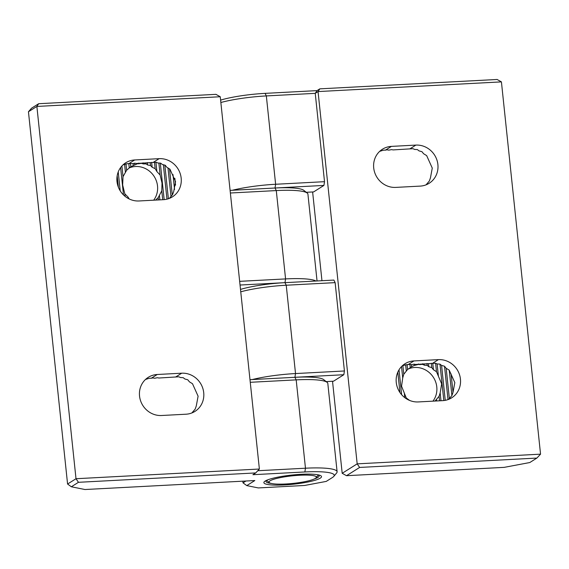 <?xml version="1.0" encoding="UTF-8"?>
<svg xmlns="http://www.w3.org/2000/svg" width="569" height="569" viewBox="0 0 569 569"><rect width="100%" height="100%" fill="white"/><g stroke="black" fill="none" stroke-linecap="round" stroke-linejoin="round"><path stroke-width="0.85" d="M359.629 467.441L346.514 475.698L504.177 467.362L529.782 462.54L536.887 458.066L359.629 467.441L357.176 463.856L540.55 454.162L501.424 81.879L318.05 91.573L357.176 463.856L342.189 473.294L332.524 381.258M321.954 280.702L312.623 191.966M379.644 151.382L383.072 150.266L387.333 149.846L388.812 150.145L391.607 149.619L393.094 149.917L413.023 148.687L414.552 149.419L417.418 149.59L419.004 150.877L421.942 151.681L423.613 153.744L426.658 155.6L432.269 168.09L430.449 177.869L429.332 181.027L426.032 184.854M402.191 365.917L405.619 364.8L409.879 364.38L411.359 364.679L414.154 364.153L415.64 364.452L435.57 363.221L437.099 363.954L439.965 364.124L441.558 365.412L444.489 366.216L446.16 368.278L449.204 370.135L454.823 382.624L452.995 392.404L451.878 395.562L448.585 399.388M252.259 379.559A44.994 7.191 -6 0 1 295.524 373.563L344.423 370.974L335.134 282.637L286.235 285.225A44.994 7.191 174 0 0 240.751 291.805M415.868 145.095L391.422 146.389A20.889 19.609 57.8 0 0 382.446 149.22A20.889 19.609 57.8 0 0 374.8 172.812A20.889 19.609 57.8 0 0 395.732 187.4L420.178 186.106A20.889 19.609 57.8 0 0 429.154 183.275A20.889 19.609 57.8 0 0 436.8 159.676A20.889 19.609 57.8 0 0 415.868 145.095L409.78 148.929M438.422 359.629L413.969 360.924A20.889 19.609 57.8 0 0 404.993 363.755A20.889 19.609 57.8 0 0 397.347 387.347A20.889 19.609 57.8 0 0 418.279 401.934L442.732 400.64A20.889 19.609 57.8 0 0 451.708 397.809A20.889 19.609 57.8 0 0 459.347 374.21A20.889 19.609 57.8 0 0 438.422 359.629L432.333 363.463M220.608 100.108A41.779 6.679 -6 0 1 265.076 93.366L317.025 90.62L319.835 88.849L318.05 91.573L315.24 93.344L266.342 95.926A44.994 7.191 174 0 0 220.857 102.505M232.365 190.266A44.994 7.191 -6 0 1 275.624 184.264L324.522 181.682L315.24 93.344L317.025 90.62M324.522 181.682L323.917 185.423L313.619 191.917L306.278 192.301M240.502 289.408A41.779 6.679 -6 0 1 284.969 282.658L333.868 280.076L335.134 282.637M344.423 370.974L343.818 374.722L333.512 381.209L326.172 381.6M319.835 88.849L497.1 79.475L501.424 81.879M343.818 374.722L294.913 377.304A41.779 6.679 -6 0 1 323.626 379.587L327.104 382.332A44.994 7.191 174 0 0 296.186 379.872L250.268 382.297M323.917 185.423L275.019 188.012A41.779 6.679 -6 0 1 303.732 190.295L307.21 193.033A44.994 7.191 174 0 0 276.285 190.579L230.367 193.005M342.189 473.294L346.514 475.698M536.887 458.066L540.55 454.162M315.909 476.509A23.784 3.805 174 0 0 288.312 476.31A23.784 3.805 174 0 0 269.414 482.69A23.784 3.805 174 0 0 269.471 482.732A23.784 3.805 174 0 0 293.241 483.387A23.784 3.805 174 0 0 316.094 477.782A23.784 3.805 174 0 0 315.909 476.509M267.387 481.09A25.712 4.111 -6 0 1 267.33 481.04A25.712 4.111 -6 0 1 266.925 480.414A25.712 4.111 -6 0 1 266.932 480.222A25.712 4.111 174 0 0 266.925 480.414M316.94 476.438A25.712 4.111 174 0 0 318.057 475.044A25.712 4.111 174 0 0 318.007 474.852A25.712 4.111 -6 0 1 318.057 475.044A25.712 4.111 -6 0 1 317.794 475.741L316.094 477.782M265.14 481.075A28.969 4.63 -6 0 1 265.986 480.606A28.969 4.63 -6 0 1 292.203 475.015A28.969 4.63 -6 0 1 319.017 475.037A28.969 4.63 -6 0 1 320.24 478.166A28.969 4.63 -6 0 1 284.244 484.937A28.969 4.63 -6 0 1 265.14 481.075M314.422 478.906A26.693 4.268 174 0 0 317.979 477.355A26.693 4.268 174 0 0 318.718 475.257A26.693 4.268 174 0 0 317.794 474.766M145.472 379.487L148.9 378.371L153.153 377.951L154.64 378.25L157.435 377.724L158.922 378.022L178.851 376.792L180.38 377.524L183.246 377.695L184.833 378.982L187.77 379.786L189.441 381.856L192.486 383.705L198.097 396.195L196.277 405.981L195.16 409.132L191.86 412.959M122.925 164.953L126.354 163.836L130.607 163.417L132.093 163.716L134.889 163.189L136.368 163.488L156.304 162.257L157.833 162.99L160.7 163.161L162.286 164.448L165.223 165.252L166.888 167.322L169.939 169.171L175.551 181.66L173.73 191.447L172.606 194.598L169.313 198.425M239.656 281.342L285.574 278.917A44.994 7.191 -6 0 1 315.966 281.022M317.047 280.965L307.921 194.129A44.994 7.191 174 0 0 307.21 193.033M242.835 481.175L243.013 482.853L245.943 481.011M28.45 111.744L31.565 108.188L38.664 103.714L36.878 106.439L28.45 111.744L67.576 484.027L76.004 478.721L259.379 469.027L220.253 96.744L36.878 106.439L76.004 478.721L78.458 482.306L71.353 486.78L84.952 489.525L254.834 480.542L246.79 485.606L258.269 487.925L304.635 485.471L326.25 481.402L332.417 477.519A41.779 6.679 174 0 0 333.804 476.388A41.779 6.679 174 0 0 304.863 471.957L252.906 474.702L255.716 472.931L78.458 482.306M161.56 415.505L186.006 414.211A20.889 19.609 57.8 0 0 194.982 411.38A20.889 19.609 57.8 0 0 202.628 387.788A20.889 19.609 57.8 0 0 181.696 373.2L157.25 374.494A20.889 19.609 57.8 0 0 148.274 377.325A20.889 19.609 57.8 0 0 140.628 400.925A20.889 19.609 57.8 0 0 161.56 415.505M139.014 200.971L163.459 199.676A20.889 19.609 57.8 0 0 172.435 196.846A20.889 19.609 57.8 0 0 180.081 173.253A20.889 19.609 57.8 0 0 159.149 158.666L134.697 159.96A20.889 19.609 57.8 0 0 125.721 162.791A20.889 19.609 57.8 0 0 118.082 186.39A20.889 19.609 57.8 0 0 139.014 200.971M257.778 470.734L305.468 468.209A44.994 7.191 -6 0 1 337.104 471.765A44.994 7.191 -6 0 1 336.635 472.981L333.804 476.388M337.104 471.765L327.815 383.428A44.994 7.191 174 0 0 327.104 382.332M38.664 103.714L215.928 94.34L220.253 96.744M230.096 190.387L275.019 188.012L275.624 184.264L266.342 95.926L265.076 93.366M249.99 379.679L294.913 377.304L295.524 373.563L286.235 285.225L284.969 282.658L240.04 285.033M267.124 480.094A26.693 4.268 174 0 0 266.32 480.762A26.693 4.268 174 0 0 271.285 483.437M255.716 472.931L259.379 469.027M71.353 486.78L67.576 484.027M246.79 485.606L243.013 482.853M408.108 369.061A20.889 19.609 -122.2 0 1 436.786 386.927A20.889 19.609 -122.2 0 1 432.952 401.159M435.029 401.045L439.076 396.316L440.164 392.916L441.658 383.862L436.487 371.706L433.429 369.736L431.75 367.602L428.813 366.735L427.219 365.405L424.346 365.198L422.817 364.423L418.514 364.445L414.317 365.433L411.6 366.735L407.589 369.487L403.784 374.246L402.724 377.93L401.55 386.195L406.28 397.994L409.58 400.412M410.583 367.282L410.228 367.517L409.9 364.38M453.016 392.368L451.082 373.925M449.233 370.184L451.9 395.526M449.354 398.449L446.181 368.292M444.517 366.244L448.023 399.594M445.25 400.341L441.58 365.412M439.993 364.139L443.82 400.555M401.636 394.694L399.018 369.829M397.809 372.154L399.95 392.525M440.989 400.732L440.164 392.916M439.076 396.316L439.545 400.811M435.598 363.228L436.487 371.706M438.358 375.704L437.12 363.954M436.708 400.96L436.537 399.331M431.295 363.25L431.75 367.602M433.429 369.736L432.781 363.555M427.013 363.477L427.219 365.405M428.813 366.735L428.5 363.769M422.739 363.705L422.817 364.423M424.346 365.198L424.218 363.996M418.457 363.932L418.514 364.445M419.993 364.729L419.943 364.224M414.182 364.16L414.317 365.433M415.747 365.227L415.662 364.445M411.6 366.735L411.387 364.672M405.64 364.8L406.309 371.102M407.589 369.487L407.105 364.907M406.358 398.741L406.28 397.994M404.381 393.705L404.794 397.653M401.529 366.578L402.724 377.93M403.784 374.246L402.895 365.753M129.113 167.983A20.889 19.609 -122.2 0 1 157.521 185.963A20.889 19.609 -122.2 0 1 153.68 200.196M155.586 200.096L158.196 197.635L161.781 190.807L162.016 183.133L160.124 175.032L156.909 171.575L155.152 168.659L152.158 167.265L150.522 165.522L147.613 164.967L146.048 163.893L143.196 163.915L141.688 163.353L137.435 163.787L130.593 166.781L126.652 170.231L123.025 176.646L122.655 184.996L124.831 193.858L128.018 197.03L129.163 198.937M130.906 166.575L130.244 163.481M118.38 187.194L117.178 175.75M118.231 171.952L120.215 190.843M123.494 194.932L120.621 167.563M160.323 163.125L164.164 199.627M166.966 199.164L163.339 164.697M164.839 165.124L168.374 198.759M170.992 196.54L167.983 167.905M169.541 168.886L172.286 195.025M174.548 189.47L172.983 174.519M174.832 178.317L175.551 185.138M121.908 165.992L123.025 176.646M125.429 172.421L124.59 164.427M128.167 198.417L128.018 197.03M124.831 193.858L125.095 196.355M125.991 163.95L126.652 170.231M129.255 167.862L128.822 163.751M133.281 165.216L133.103 163.523M134.526 163.26L134.689 164.782M137.435 163.787L137.378 163.303M138.808 163.033L138.893 163.865M143.082 162.805L143.196 163.915M146.048 163.893L145.934 162.848M147.364 162.578L147.613 164.967M150.522 165.522L150.216 162.62M151.638 162.35L152.158 167.265M155.152 168.659L154.498 162.442M158.445 199.947L158.196 197.635M155.934 162.286L156.909 171.575M160.124 175.032L158.865 163.019M162.72 199.719L161.781 190.807M159.405 195.316L159.889 199.868M407.881 364.757L413.969 360.924M385.334 150.223L391.422 146.389M275.019 188.012L276.285 190.579L285.574 278.917L284.969 282.658M294.913 377.304L296.186 379.872L305.468 468.209L304.863 471.957M128.615 163.794L134.697 159.96M153.061 162.499L159.149 158.666M151.162 378.328L157.25 374.494M175.608 377.034L181.696 373.2M269.414 482.69L267.33 481.04"/></g></svg>
